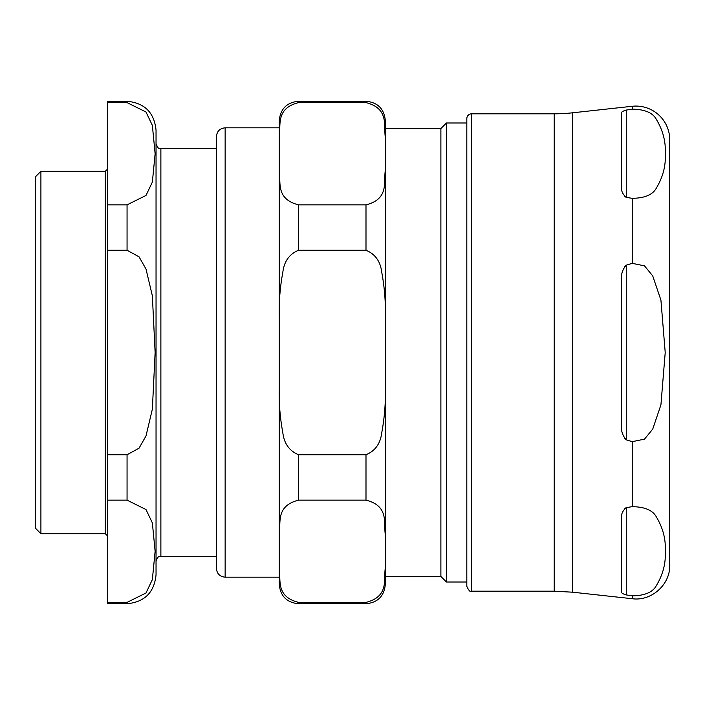 <?xml version="1.0" encoding="UTF-8"?>
<svg xmlns="http://www.w3.org/2000/svg" width="705" height="705" viewBox="0 0 705 705"><rect width="100%" height="100%" fill="white"/><g stroke="black" fill="none" stroke-linecap="round" stroke-linejoin="round"><path stroke-width="1.06" d="M466.816 118.643L466.816 586.357C468.86 590.808 470.464 592.42 471.645 591.195L471.645 113.805A4.829 4.829 0 0 0 466.816 118.643M621.431 591.248C620.797 592.588 622.409 593.813 626.26 594.932C622.409 593.813 620.797 592.588 621.431 591.248L621.431 519.647C620.797 514.879 622.409 510.869 626.26 507.591L624.163 508.984M626.26 507.591L632.244 506.684C644.784 506.842 652.848 510.288 656.417 517.029C663.026 528.098 665.961 539.51 665.22 551.266C665.961 563.013 663.026 574.425 656.417 585.494C652.848 592.235 644.784 595.69 632.244 595.848L626.26 594.932L626.26 507.591M624.163 437.902L626.26 439.841L626.26 265.159L632.244 263.335L644.502 265.864L652.724 275.902L660.929 300.163L665.22 352.5L660.929 404.837L652.724 429.098L644.502 439.136L632.244 441.665L626.26 439.841C622.409 435.452 620.797 430.209 621.431 424.102L621.431 280.898C620.797 274.791 622.409 269.548 626.26 265.159L624.163 267.098M624.163 196.016L626.26 197.409L626.26 110.068L632.244 109.152C644.784 109.31 652.848 112.765 656.417 119.506C663.026 130.575 665.961 141.987 665.22 153.734C665.961 165.49 663.026 176.902 656.417 187.971C652.848 194.712 644.784 198.158 632.244 198.316L626.26 197.409C622.409 194.131 620.797 190.121 621.431 185.353L621.431 113.752C620.797 112.412 622.409 111.187 626.26 110.068C622.409 111.187 620.797 112.412 621.431 113.752M632.244 595.848L632.244 598.721L572.619 592.2L572.619 112.8L632.244 106.279L632.244 109.152M632.244 106.279A33.822 33.822 0 0 1 669.75 139.898L669.75 565.102C670.332 584.542 651.508 601.418 632.244 598.721M471.645 113.805L554.218 113.805A169.112 169.112 0 0 0 572.619 112.8M554.218 113.805L554.218 591.195L471.645 591.195M105.309 533.694L105.309 171.306L40.908 171.306L35.25 176.964L35.25 528.036L40.908 533.694L105.309 533.694L107.724 536.108M127.059 500.145L145.997 509.539L152.359 522.916L155.126 551.266L152.359 579.607L145.997 592.993L127.059 602.387L107.724 602.387L107.724 500.145L127.059 500.145L127.059 454.743L107.724 454.743L107.724 250.257L127.059 250.257L139.044 256.805L145.997 269.046L152.359 295.818L155.126 352.5L152.359 409.182L145.997 435.954L139.044 448.195L127.059 454.743M127.059 102.613L145.997 112.007L152.359 125.393L155.126 153.734L152.359 182.084L145.997 195.461L127.059 204.855L107.724 204.855L107.724 102.613L127.059 102.613L127.059 101.247C144.666 102.965 154.325 112.624 156.043 130.24L156.043 574.76C154.325 592.376 144.666 602.035 127.059 603.753L127.059 602.387M107.724 204.855L107.724 250.257M127.059 101.247L107.724 101.247L107.724 102.613M107.724 602.387L107.724 603.753L127.059 603.753M107.724 454.743L107.724 500.145M216.444 148.596L160.881 148.596L160.881 556.404C159.4 557.496 158.643 554.289 156.043 561.233M40.908 171.306L40.908 533.694M440.889 576.452L440.889 128.548L385.318 128.548L385.318 576.452L440.889 576.452L446.441 582.013L466.816 582.013M279.259 567.957C281.154 579.228 275.179 596.518 298.585 602.387L365.992 602.387C389.398 596.518 383.432 579.228 385.318 567.957L385.318 584.427C384.172 596.166 377.73 602.608 365.992 603.753L365.992 602.387L298.585 602.387L298.585 603.753C286.847 602.608 280.405 596.166 279.259 584.427L279.259 385.891C278.766 401.674 279.955 417.263 282.82 432.667C284.124 443.604 289.376 450.962 298.585 454.743L298.585 500.145C275.179 506.005 281.154 523.295 279.259 534.566L279.259 577.183L225.142 577.183L225.142 127.816C219.863 128.336 216.964 131.236 216.444 136.514L216.444 568.486L216.444 556.404L160.881 556.404M225.142 127.816L279.259 127.816L279.259 170.434C281.154 181.705 275.179 198.995 298.585 204.855L298.585 250.257C289.376 254.038 284.124 261.396 282.82 272.333C279.955 287.737 278.766 303.326 279.259 319.109L279.259 120.573C280.405 108.834 286.847 102.392 298.585 101.247L298.585 102.613C275.179 108.482 281.154 125.772 279.259 137.043M298.585 454.743L365.992 454.743C375.201 450.962 380.453 443.604 381.757 432.667C384.622 417.263 385.811 401.674 385.318 385.891L385.318 319.109C385.811 303.326 384.622 287.737 381.757 272.333C380.453 261.396 375.201 254.038 365.992 250.257L298.585 250.257M385.318 567.957L385.318 534.566C383.432 523.295 389.398 506.005 365.992 500.145L298.585 500.145M298.585 204.855L365.992 204.855C389.398 198.995 383.432 181.705 385.318 170.434L385.318 319.109M298.585 101.247L365.992 101.247C377.73 102.392 384.172 108.834 385.318 120.573L385.318 137.043C383.432 125.772 389.398 108.482 365.992 102.613L298.585 102.613M385.318 137.043L385.318 170.434M279.259 319.109L279.259 385.891L279.259 319.109M440.889 128.548L446.441 122.987L446.441 582.013M632.244 441.665L632.244 506.684M632.244 198.316L632.244 263.335M127.059 204.855L127.059 250.257M365.992 454.743L365.992 500.145M365.992 204.855L365.992 250.257M365.992 101.247L365.992 102.613M572.619 592.2L554.218 591.195M160.881 148.596C159.286 147.222 159.136 151.275 156.043 143.767M105.309 171.306L107.724 168.892M298.585 603.753L365.992 603.753M225.142 577.183C219.863 576.664 216.964 573.764 216.444 568.486M446.441 122.987L466.816 122.987"/></g></svg>
